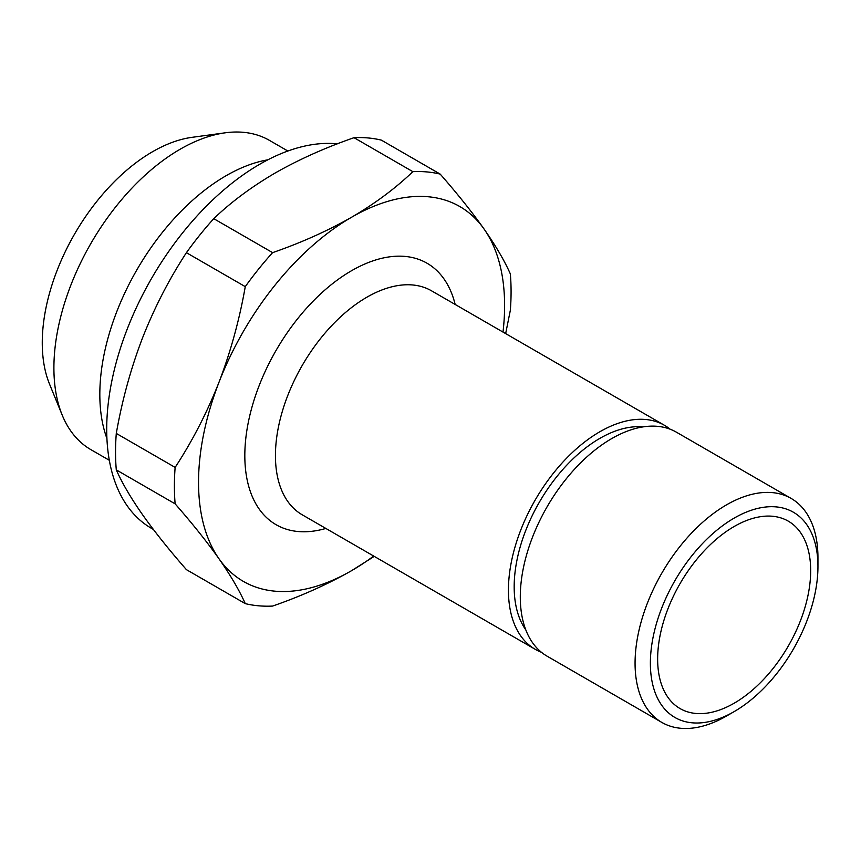 <?xml version="1.0" encoding="UTF-8"?>
<svg xmlns="http://www.w3.org/2000/svg" width="861" height="861" viewBox="0 0 861 861"><rect width="100%" height="100%" fill="white"/><g stroke="black" fill="none" stroke-linecap="round" stroke-linejoin="round"><path stroke-width="1.29" d="M734.164 526.501A108.217 62.476 -60 0 1 788.267 521.142A108.217 62.476 -60 0 1 804.852 607.855A108.217 62.476 -60 0 1 734.164 703.211A108.217 62.476 -60 0 1 680.061 708.571A108.217 62.476 -60 0 1 663.465 621.857A108.217 62.476 -60 0 1 734.164 526.501M109.315 460.28L90.889 449.646A178.55 103.083 -60 0 1 62.218 415.131L49.529 384.092A156.056 90.104 -60 0 1 152.623 151.687A156.056 90.104 -60 0 1 191.992 137.34L225.216 132.809A178.55 103.083 -60 0 1 269.439 140.375L287.865 151.019M62.218 415.131A178.55 103.083 -60 0 1 180.164 149.222A178.55 103.083 -60 0 1 225.216 132.809M106.925 438.507A178.55 103.083 -60 0 1 226.077 175.73A178.55 103.083 -60 0 1 267.814 159.823M153.355 529.44L151.536 528.385A216.423 124.953 -60 0 1 118.355 354.958A216.423 124.953 -60 0 1 259.742 164.247A216.423 124.953 -60 0 1 337.329 143.841M541.418 652.272A129.311 74.659 -60 0 1 535.219 649.312A129.311 74.659 -60 0 1 515.395 545.691A129.311 74.659 -60 0 1 599.869 431.738A129.311 74.659 -60 0 1 664.531 425.334A129.311 74.659 -60 0 1 670.192 429.23M525.791 629.843A121.197 69.978 -60 0 1 525.587 530.871A121.197 69.978 -60 0 1 599.869 438.367A121.197 69.978 -60 0 1 642.952 426.905M726.512 716.029L734.164 711.606L726.512 716.029A129.311 74.659 -60 0 1 661.851 722.433L547.079 656.168A129.311 74.659 -60 0 1 527.255 552.536A129.311 74.659 -60 0 1 611.73 438.583A129.311 74.659 -60 0 1 676.391 432.179L791.162 498.444A129.311 74.659 -60 0 1 817.95 557.648L817.95 566.484A118.495 68.417 -60 0 1 734.164 711.606A118.495 68.417 -60 0 1 650.378 663.228A118.495 68.417 -60 0 1 734.164 518.107A118.495 68.417 -60 0 1 817.95 566.484M661.851 722.433A129.311 74.659 -60 0 1 642.026 618.811A129.311 74.659 -60 0 1 726.512 504.858A129.311 74.659 -60 0 1 791.162 498.444M374.234 556.378L351.568 570.682C327.546 584.35 301.232 596.146 272.603 606.069A238.066 137.448 -60 0 1 245.267 603.626C239.444 590.495 230.705 575.568 219.038 558.843C207.038 541.913 192.412 523.585 175.138 503.857A238.066 137.448 -60 0 1 175.138 467.405C192.444 440.918 207.081 412.494 219.038 382.133A216.423 124.953 -60 0 1 351.568 217.252C375.019 203.551 395.457 188.355 412.86 171.662A238.066 137.448 -60 0 1 440.197 174.105C457.514 193.876 472.151 212.204 484.108 229.091C495.785 245.848 504.535 260.775 510.336 273.884A238.066 137.448 -60 0 1 510.336 310.326L505.655 333.616M373.685 556.055A216.423 124.953 -60 0 1 351.568 570.682A216.423 124.953 -60 0 1 219.038 558.843A216.423 124.953 -60 0 1 219.038 382.133C230.716 351.525 239.466 319.7 245.267 286.648A238.066 137.448 -60 0 1 272.603 252.639C301.232 242.716 327.546 230.92 351.568 217.252A216.423 124.953 -60 0 1 484.108 229.091A216.423 124.953 -60 0 1 502.996 332.077M175.138 503.857L116.289 469.88A238.066 137.448 -60 0 1 116.289 433.427L175.138 467.405M116.289 469.88C122.101 483.01 130.85 497.949 142.517 514.663C154.506 531.592 169.143 549.931 186.417 569.648L245.267 603.626M412.86 171.662L354.022 137.685A238.066 137.448 -60 0 1 381.358 140.128L440.197 174.105M245.267 286.648L186.417 252.682C169.111 279.168 154.474 307.592 142.517 337.953C130.829 368.551 122.09 400.376 116.289 433.427M186.417 252.682A238.066 137.448 -60 0 1 213.754 218.672L272.603 252.639M354.022 137.685C325.114 147.737 298.789 159.533 275.046 173.083C251.38 186.945 230.952 202.141 213.754 218.672M535.219 649.312L302.211 514.792A129.311 74.659 -60 0 1 282.397 411.171A129.311 74.659 -60 0 1 366.872 297.217A129.311 74.659 -60 0 1 431.533 290.814L664.531 425.334M325.856 528.439A150.955 87.155 -60 0 1 245.611 440.186A150.955 87.155 -60 0 1 351.568 270.709A150.955 87.155 -60 0 1 455.168 304.46"/></g></svg>
